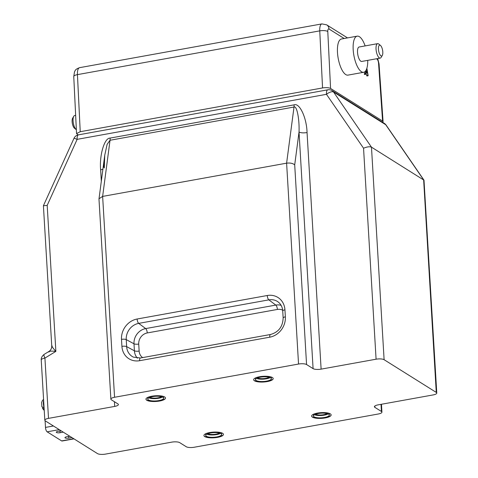 <?xml version="1.0" encoding="UTF-8"?>
<svg xmlns="http://www.w3.org/2000/svg" width="478" height="478" viewBox="0 0 478 478"><rect width="100%" height="100%" fill="white"/><g stroke="black" fill="none" stroke-linecap="round" stroke-linejoin="round"><path stroke-width="0.72" d="M313.09 368.634A6.118 1.787 176.6 0 0 321.114 369.135L376.084 359.205A6.118 1.787 -3.4 0 1 384.109 359.707L371.478 147.158C369.673 146.411 367.026 146.77 363.549 148.234L326.468 94.315L77.143 139.349L47.191 205.367L55.866 351.39L44.926 358.088A6.118 1.787 176.6 0 0 41.233 359.964L44.818 420.246A6.118 1.787 -3.4 0 1 48.511 418.37L114.696 406.414A6.118 1.787 176.6 0 0 118.389 404.537A6.118 1.787 176.6 0 0 117.893 403.886L111.368 399.799A6.118 1.787 -3.4 0 1 110.872 399.148A6.118 1.787 -3.4 0 1 114.565 397.272L298.541 364.045A6.118 1.787 -3.4 0 1 306.565 364.547L313.09 368.634L299.031 132.059C300.835 132.92 303.512 133.087 307.055 132.561L321.114 369.135M386.093 125.069L423.998 180.188L371.478 147.158L333.56 92.021L385.728 124.722A6.118 2.665 -34.5 0 1 386.093 125.069A6.118 6.118 0 0 0 384.3 123.354A6.118 5.413 122.1 0 1 385.728 124.722L423.645 179.859L436.271 392.408A6.118 1.787 -3.4 0 1 436.773 393.059A6.118 1.787 -3.4 0 1 433.08 394.936L378.11 404.866A6.118 1.787 176.6 0 0 374.417 406.742A6.118 1.787 176.6 0 0 374.913 407.393L381.438 411.48A6.118 1.787 -3.4 0 1 381.934 412.132A6.118 1.787 -3.4 0 1 378.241 414.008L194.265 447.235A6.118 1.787 -3.4 0 1 186.241 446.733L179.716 442.646A6.118 1.787 176.6 0 0 171.692 442.144L105.507 454.1A6.118 1.787 176.6 0 1 97.482 453.598L45.314 420.897A6.118 1.787 -3.4 0 1 44.818 420.246M436.271 392.408L384.109 359.707M204.064 434.974A9.787 2.862 -3.4 0 1 215.948 432.04A9.787 2.862 -3.4 0 1 223.035 435.273A9.787 2.862 -3.4 0 1 213.851 437.806A9.787 2.862 -3.4 0 1 204.435 436.378A9.787 2.862 -3.4 0 1 204.064 434.974A9.787 2.862 176.6 0 0 204.435 436.378A9.787 2.862 176.6 0 0 213.851 437.806A9.787 2.862 176.6 0 0 223.035 435.273A9.787 2.862 176.6 0 0 215.948 432.04A9.787 2.862 176.6 0 0 204.064 434.974M146.101 398.64A9.787 2.862 -3.4 0 1 157.985 395.706A9.787 2.862 -3.4 0 1 165.077 398.933A9.787 2.862 -3.4 0 1 155.888 401.472A9.787 2.862 -3.4 0 1 146.471 400.038A9.787 2.862 -3.4 0 1 146.101 398.64A9.787 2.862 176.6 0 0 146.471 400.038A9.787 2.862 176.6 0 0 155.888 401.472A9.787 2.862 176.6 0 0 165.077 398.933A9.787 2.862 176.6 0 0 157.985 395.706A9.787 2.862 176.6 0 0 146.101 398.64M253.794 379.185A9.787 2.862 -3.4 0 1 265.684 376.252A9.787 2.862 -3.4 0 1 272.771 379.484A9.787 2.862 -3.4 0 1 263.587 382.018A9.787 2.862 -3.4 0 1 254.165 380.59A9.787 2.862 -3.4 0 1 253.794 379.185A9.787 2.862 176.6 0 0 254.165 380.59A9.787 2.862 176.6 0 0 263.587 382.018A9.787 2.862 176.6 0 0 272.771 379.484A9.787 2.862 176.6 0 0 265.684 376.252A9.787 2.862 176.6 0 0 253.794 379.185M311.758 415.525A9.787 2.862 -3.4 0 1 323.648 412.592A9.787 2.862 -3.4 0 1 330.734 415.824A9.787 2.862 -3.4 0 1 321.551 418.358A9.787 2.862 -3.4 0 1 312.128 416.93A9.787 2.862 -3.4 0 1 311.758 415.525A9.787 2.862 176.6 0 0 312.128 416.93A9.787 2.862 176.6 0 0 321.551 418.358A9.787 2.862 176.6 0 0 330.734 415.824A9.787 2.862 176.6 0 0 323.648 412.592A9.787 2.862 176.6 0 0 311.758 415.525M307.055 132.561C306.685 117.761 299.545 102.531 294.072 104.861A6.118 2.217 -100.2 0 1 294.018 107.036C296.814 105.369 299.575 119.13 299.031 132.059L294.705 164.868C292.847 163.303 290.152 162.735 286.609 163.171L298.541 364.045M114.565 397.272L102.633 196.404L286.609 163.171L294.018 107.036L110.036 140.263L107.132 144.308L104.742 155.201L98.982 199.021L110.872 399.148M102.889 169.23L100.643 169.839C99.269 155.225 104.467 137.766 110.095 138.088A6.118 2.217 -100.2 0 1 110.036 140.263L102.633 196.404L98.994 198.758M423.998 180.188L436.773 393.059M223.268 434.992A10.396 3.041 -3.4 0 1 213.827 437.406A10.396 3.041 -3.4 0 1 204.172 436.127A10.396 3.041 -3.4 0 0 213.827 437.406A10.396 3.041 -3.4 0 0 223.268 434.992M165.304 398.658A10.396 3.041 -3.4 0 1 155.864 401.066A10.396 3.041 -3.4 0 1 146.214 399.793A10.396 3.041 -3.4 0 0 155.864 401.066A10.396 3.041 -3.4 0 0 165.304 398.658M272.998 379.203A10.396 3.041 -3.4 0 1 263.563 381.617A10.396 3.041 -3.4 0 1 253.908 380.339A10.396 3.041 -3.4 0 0 263.563 381.617A10.396 3.041 -3.4 0 0 272.998 379.203M330.961 415.543A10.396 3.041 -3.4 0 1 321.527 417.951A10.396 3.041 -3.4 0 1 311.871 416.679A10.396 3.041 -3.4 0 0 321.527 417.951A10.396 3.041 -3.4 0 0 330.961 415.543M103.834 167.312L104.742 155.201L104.312 167.969M48.511 418.37L44.926 358.088A6.118 1.398 58.5 0 1 44.149 354.389L48.84 351.515C50.782 350.314 51.749 348.462 51.749 345.953L43.414 205.785L47.191 205.367M52.204 346.012C51.499 346.09 52.723 347.882 55.866 351.39C51.122 350.906 48.834 351.127 49.001 352.071M41.974 406.169C41.658 406.963 42.219 407.304 43.671 407.19A6.095 2.211 -100.2 0 0 44.119 408.469M44.143 408.881L42.542 408.457L42.924 407.22M61.07 430.774L57.934 431.341A2.754 0.807 176.6 0 0 56.273 432.184A2.754 0.807 176.6 0 0 60.108 432.704L63.245 432.136M73.982 438.87L62.086 441.015A3.669 1.332 79.8 0 1 61.638 440.907L47.149 431.825L59.26 429.638M69.764 436.223L66.627 436.79A2.754 0.807 176.6 0 0 64.966 437.633A2.754 0.807 176.6 0 0 68.802 438.153L71.939 437.585M45.093 420.736L45.494 427.41A3.669 1.332 79.8 0 0 47.149 431.825M78.123 134.916L76.546 133.577L80.232 131.707L322.548 87.946C326.086 87.432 328.762 87.594 330.573 88.448L382.585 121.053L383.081 121.699L382.717 122.362M364.469 71.999L364.583 74.484M365.891 72.62L366.823 75.906L368.144 75.638L366.883 68.252M364.332 74.108L365.449 73.905L365.736 74.263L365.957 71.76L367.343 72.626L368.06 75.769L366.937 75.972M366.22 72.829L367.343 72.626M366.704 75.596L367.827 75.393M364.32 73.923L365.449 73.905M365.664 70.887L365.443 73.72M364.32 74.018L365.443 73.815M366.076 70.236L366.011 71.108L367.206 71.861L366.686 68.862M365.132 45.912A18.349 6.656 79.8 0 0 357.168 36.161L341.459 38.999A18.349 6.656 79.8 0 0 338.173 58.238A18.349 6.656 79.8 0 0 347.984 75.118L363.692 72.28A18.349 6.656 79.8 0 0 367.737 60.359M357.168 36.161A18.349 6.656 79.8 0 0 353.875 55.406A18.349 6.656 79.8 0 0 363.692 72.28M380.488 45.446L378.755 44.042A7.337 2.665 79.8 0 0 377.632 43.653L359.121 46.999A7.337 2.665 79.8 0 0 357.807 54.695A7.337 2.665 79.8 0 0 361.732 61.441L380.243 58.101A7.337 2.665 79.8 0 0 381.163 57.348L382.286 55.424A5.503 1.996 79.8 0 0 382.794 51.935A5.503 1.996 79.8 0 0 380.488 45.446A5.503 1.996 79.8 0 0 378.654 50.931A5.503 1.996 79.8 0 0 382.286 55.424M377.632 43.653A7.337 2.665 79.8 0 0 376.317 51.349A7.337 2.665 79.8 0 0 380.243 58.101M76.355 129.735A7.337 2.665 -100.2 0 1 76.163 129.592A7.337 2.665 -100.2 0 1 73.361 123.228A7.337 2.665 -100.2 0 1 73.761 116.285A7.337 2.665 -100.2 0 1 74.682 115.533L75.655 115.359M76.163 129.592L74.437 128.188A5.503 1.996 -100.2 0 1 72.333 123.414A5.503 1.996 -100.2 0 1 72.632 118.209L73.761 116.285M149.955 397.326A6.184 1.804 176.6 0 0 155.691 398.084A6.184 1.804 176.6 0 0 161.295 396.656M148.789 397.851A7.953 2.324 176.6 0 0 162.514 397.039M163.542 398.592A7.953 2.324 176.6 0 0 163.661 398.144A7.953 2.324 176.6 0 0 155.583 396.292A7.953 2.324 176.6 0 0 147.786 399.088A7.953 2.324 176.6 0 0 155.099 400.97A7.953 2.324 176.6 0 0 163.542 398.592M207.918 433.666A6.184 1.804 176.6 0 0 213.654 434.418A6.184 1.804 176.6 0 0 219.259 432.99M206.753 434.191A7.953 2.324 176.6 0 0 220.472 433.379M221.499 434.932A7.953 2.324 176.6 0 0 221.619 434.478A7.953 2.324 176.6 0 0 213.547 432.632A7.953 2.324 176.6 0 0 205.743 435.422A7.953 2.324 176.6 0 0 213.057 437.31A7.953 2.324 176.6 0 0 221.499 434.932M257.648 377.877A6.184 1.804 176.6 0 0 263.384 378.63A6.184 1.804 176.6 0 0 268.989 377.202M256.489 378.403A7.953 2.324 176.6 0 0 270.207 377.59M271.235 379.144A7.953 2.324 176.6 0 0 271.355 378.69A7.953 2.324 176.6 0 0 263.276 376.843A7.953 2.324 176.6 0 0 255.479 379.634A7.953 2.324 176.6 0 0 262.792 381.522A7.953 2.324 176.6 0 0 271.235 379.144M315.611 414.217A6.184 1.804 176.6 0 0 321.347 414.97A6.184 1.804 176.6 0 0 326.952 413.542M314.452 414.743A7.953 2.324 176.6 0 0 328.171 413.924M329.199 415.484A7.953 2.324 176.6 0 0 329.318 415.029A7.953 2.324 176.6 0 0 321.24 413.183A7.953 2.324 176.6 0 0 313.443 415.974A7.953 2.324 176.6 0 0 320.756 417.856A7.953 2.324 176.6 0 0 329.199 415.484M294.705 164.868L306.565 364.547M284.942 309.84A18.164 16.073 -57.9 0 0 267.262 295.512L137.126 319.011A18.164 16.073 -57.9 0 0 121.502 339.362L121.92 346.365A18.164 16.073 -57.9 0 0 139.606 360.699L269.735 337.193A18.164 16.073 -57.9 0 0 285.36 316.848L284.942 309.84A3.669 1.076 176.6 0 0 282.731 310.969C282.432 307.199 280.986 304.265 278.405 302.168A14.495 12.828 -57.9 0 0 268.839 299.867L138.71 323.373A14.495 12.828 -57.9 0 0 126.234 339.613L126.652 346.622A14.495 12.828 -57.9 0 0 133.368 357.12L140.401 357.998L270.53 334.492A3.669 1.332 -100.2 0 0 269.735 337.193M100.643 169.839L101.312 181.162M114.415 401.711L114.696 406.414M376.084 359.205L363.549 148.234M294.072 104.861L110.095 138.088M381.014 404.34L381.438 411.48M374.836 406.037L374.913 407.393M267.262 295.512A3.669 1.332 79.8 0 0 268.839 299.867L275.806 305.084L145.676 328.583L138.71 323.373A3.669 1.332 79.8 0 1 137.126 319.011M285.36 316.848A3.669 1.076 176.6 0 0 283.149 317.972L282.731 310.969M139.606 360.699A3.669 1.332 -100.2 0 1 140.401 357.998M121.92 346.365A3.669 1.076 -3.4 0 1 126.652 346.622L134.408 350.804A13.581 12.016 -57.9 0 0 137.395 358.171M121.502 339.362A3.669 1.076 -3.4 0 1 126.234 339.613L133.989 343.796L134.408 350.804A3.669 1.076 176.6 0 0 139.14 351.055A9.913 8.771 -57.9 0 0 142.629 357.592M326.468 94.315A6.118 2.665 -34.5 0 1 333.56 92.021A6.118 5.413 122.1 0 0 332.132 90.647A6.118 6.118 0 0 0 327.8 89.81A6.118 2.217 79.8 0 0 326.468 94.315M77.143 139.349A6.118 2.217 -100.2 0 1 78.476 134.844A6.118 6.118 0 0 0 73.988 138.333A6.118 0.43 24.4 0 1 77.143 139.349M281.106 305.334A13.581 12.016 -57.9 0 0 275.806 305.084A3.669 1.332 -100.2 0 1 277.389 309.439L147.254 332.945A9.913 8.771 -57.9 0 0 138.728 344.052L139.14 351.055M147.254 332.945A3.669 1.332 -100.2 0 0 145.676 328.583A13.581 12.016 -57.9 0 0 133.989 343.796A3.669 1.076 176.6 0 0 138.728 344.052M282.659 310.186A9.913 8.771 -57.9 0 0 277.389 309.439M44.048 407.292A6.118 2.217 -100.2 0 1 43.635 400.325M61.638 440.907L73.749 438.72M68.701 436.414L68.802 438.153M60.007 430.965L60.108 432.704M45.494 427.41L53.422 425.982M330.573 88.448L327.789 31.518A3.669 1.332 -100.2 0 1 329.037 29.015L344.178 38.509M376.509 58.776L376.909 59.027A3.669 1.332 -100.2 0 1 378.558 63.347L382.585 121.053M366.74 75.739L367.863 75.536M366.775 75.835L367.899 75.632M366.823 75.906L367.946 75.703M366.877 75.954L368 75.751M364.35 74.204L365.473 74M364.385 74.299L365.509 74.102M364.445 74.407L365.568 74.204M364.511 74.472L365.634 74.269M327.789 31.518A6.118 1.93 177.2 0 0 319.758 30.867A9.787 3.549 -100.2 0 1 321.897 23.9L79.581 67.667A9.787 3.549 79.8 0 0 77.442 74.628L319.758 30.867L322.548 87.946M378.558 63.347A6.118 1.643 -4 0 1 379.054 63.933L383.081 121.699M376.909 59.027A6.118 5.413 -57.9 0 0 376.879 58.71M329.037 29.015A6.118 5.413 -57.9 0 0 326.677 24.844L347.512 37.905M76.546 133.577L73.755 76.594A6.118 1.93 -2.8 0 1 77.442 74.628L80.232 131.707M381.934 412.132L381.468 404.257M283.149 317.972C282.797 326.671 278.59 332.18 270.53 334.492M327.8 89.81L78.476 134.844M73.988 138.333L43.432 205.683M44.149 354.389C41.986 356.152 41.018 358.01 41.233 359.964M332.132 90.647L384.3 123.354M43.582 399.411L42.44 400.445L41.598 402.572L41.885 406.688M44.239 410.477L42.542 408.457M379.054 63.933L377.692 58.561M326.677 24.844L321.897 23.9M73.755 76.594L74.502 71.82C75.339 70.822 74.49 69.585 79.581 67.667M147.684 397.421L147.786 399.088M163.56 396.477L163.661 398.144M205.648 433.761L205.743 435.422M221.523 432.817L221.619 434.478M255.377 377.973L255.479 379.634M271.253 377.028L271.355 378.69M313.341 414.307L313.443 415.974M329.217 413.362L329.318 415.029"/></g></svg>
